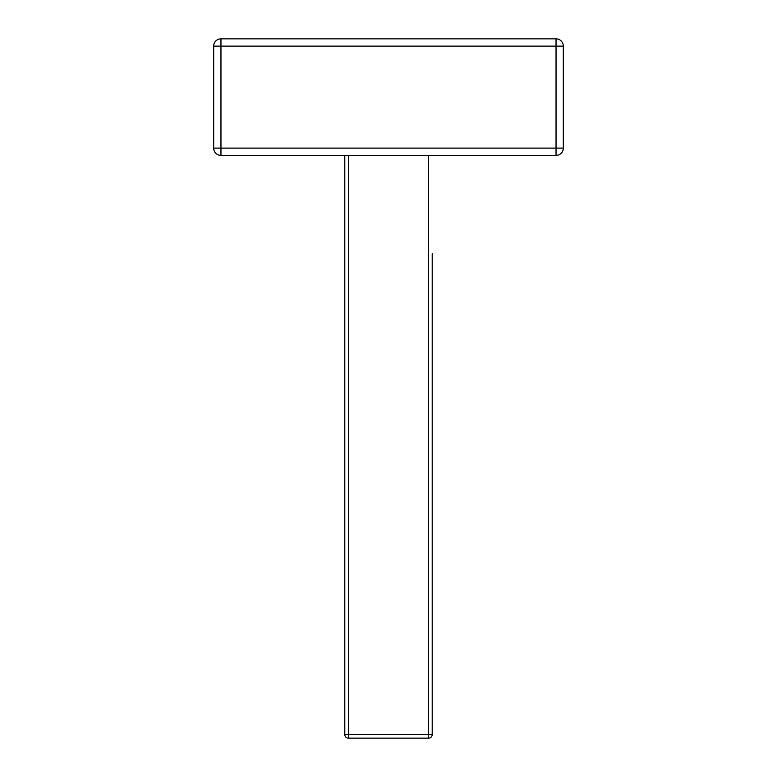<?xml version="1.0" encoding="UTF-8"?>
<svg xmlns="http://www.w3.org/2000/svg" width="777" height="777" viewBox="0 0 777 777"><rect width="100%" height="100%" fill="white"/><g stroke="black" fill="none" stroke-linecap="round" stroke-linejoin="round"><path stroke-width="1.17" d="M556.041 155.4L220.959 155.4L220.959 46.134L563.325 46.134A7.284 7.284 0 0 0 556.041 38.85L556.041 155.4A7.284 7.284 0 0 0 563.325 148.116L213.675 148.116A7.284 7.284 0 0 0 220.959 155.4A7.284 7.284 0 0 1 213.675 148.116L213.675 46.134A7.284 7.284 0 0 1 220.959 38.85A7.284 7.284 0 0 0 213.675 46.134L220.959 46.134L220.959 38.85L556.041 38.85M563.325 148.116L563.325 46.134M432.206 253.739L432.206 734.508A3.642 3.642 0 0 1 428.564 738.15A3.642 3.642 0 0 0 432.206 734.508L428.564 734.508L428.564 738.15L348.436 738.15L348.436 734.508L344.794 734.508A3.642 3.642 0 0 0 348.436 738.15M344.794 155.4L344.794 734.508M428.564 155.4L428.564 734.508L348.436 734.508L348.436 155.4"/></g></svg>
